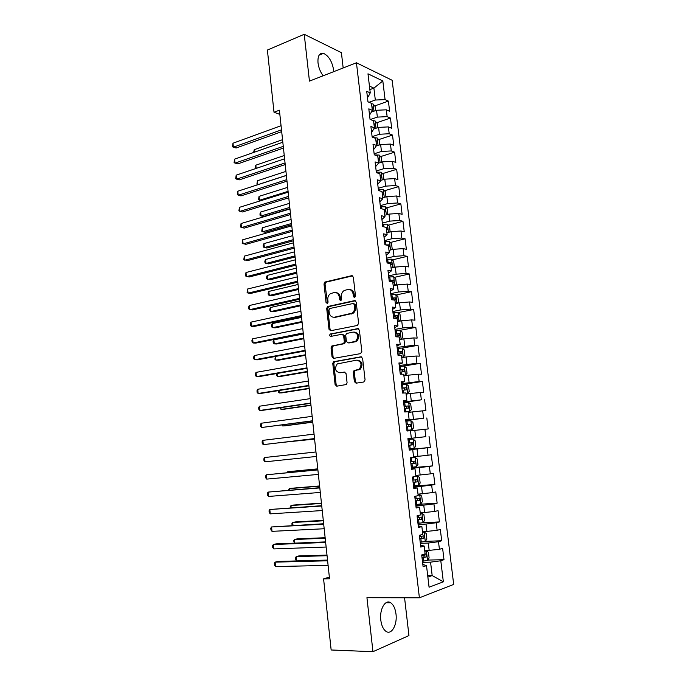 <?xml version="1.0" encoding="UTF-8"?>
<svg xmlns="http://www.w3.org/2000/svg" width="686" height="686" viewBox="0 0 686 686"><rect width="100%" height="100%" fill="white"/><g stroke="black" fill="none" stroke-linecap="round" stroke-linejoin="round"><path stroke-width="1.03" d="M354.602 297.63L355.511 296.146L353.341 277.127L351.644 275.695L324.855 282.057L323.998 283.987L326.056 302.603L327.505 303.478L328.071 302.157L327.805 299.739C327.642 297.072 328.525 295.04 330.455 293.651L334.005 292.588C336.877 292.287 338.644 293.822 339.321 297.192L339.596 299.636L340.762 300.648L341.654 299.182L341.379 296.738C341.208 294.071 342.091 292.022 344.038 290.607L347.699 289.492C350.632 289.183 352.441 290.735 353.127 294.14L353.41 296.601L354.602 297.63M395.994 614.03C395.265 608.516 393.507 604.778 390.728 602.805C385.412 598.938 379.358 609.202 380.799 620.135C381.527 625.632 383.26 629.379 385.995 631.369C391.509 635.382 397.468 624.749 395.994 614.03M333.773 71.636L333.653 70.109C332.11 61.423 328.731 55.84 323.518 53.362C319.419 52.745 317.584 55.918 318.012 62.88C318.656 67.76 320.371 72.064 323.149 75.777M354.353 381.613L356.068 383.191L363.752 381.999L365.072 379.933L362.611 358.375L360.887 356.814L333.465 361.745L332.77 363.529L335.102 384.632L336.766 386.192L346.439 384.494L347.082 382.754L346.061 373.63L344.372 372.069L339.896 372.807C335.197 371.538 334.314 368.571 337.255 363.914L356.506 360.167C361.29 361.359 362.234 364.326 359.353 369.085L353.985 370.672L353.324 372.438L354.353 381.613L355.391 381.596L356.506 383.131M329.357 577.106L323.586 578.873L329.537 578.795L279.399 110.206L274.006 112.238L279.845 114.373M323.586 578.873L331.149 649.985L372.952 651.7L408.95 635.57L404.569 597.772M343.171 67.965L341.405 52.659L304.232 34.3L309.446 81.128L356.446 62.786L419.403 597.798L366.941 597.695L372.952 651.7M304.232 34.3L267.394 50.052L274.006 112.238M357.312 325.473L358.624 323.363L356.197 302.114L354.482 300.64L327.496 306.565L326.699 308.443L328.988 329.254L330.635 330.738L357.312 325.473M359.395 330.146L361.839 351.549L360.519 353.633L333.688 358.366L332.033 356.849L331.046 347.862L331.767 346.053L343.592 343.575L344.312 341.757L343.643 335.754L341.962 334.254L330.824 336.406C329.58 336.071 329.366 335.3 330.189 334.082L357.672 328.628L359.395 330.146M356.446 62.786L392.152 80.279L453.686 584.421L419.403 597.798M374.702 105.953L388.396 101.108L385.078 99.607L382.822 80.957L367.979 73.814L370.251 92.902L366.727 91.307L367.97 101.82L371.495 103.354L372.327 110.335L368.802 108.842L370.054 119.398L373.57 120.839L374.41 127.853L370.894 126.456L372.155 137.063L375.662 138.401L376.503 145.449L372.995 144.146L374.256 154.804L377.763 156.048L378.603 163.122L375.096 161.922L376.365 172.623L379.873 173.772L380.721 180.881L377.214 179.775L378.492 190.528L381.991 191.574L382.839 198.717L379.341 197.714L380.627 208.518L384.117 209.462L384.975 216.639L381.485 215.73L382.771 226.586L386.261 227.435L387.118 234.638L383.628 233.84L384.923 244.739L388.405 245.485L389.271 252.731L385.789 252.028L387.084 262.978L390.566 263.621L391.432 270.893L387.95 270.293L389.254 281.303L392.735 281.835L393.601 289.149L390.128 288.652L391.44 299.713L394.913 300.142L395.788 307.482L392.315 307.096L393.635 318.201L397.1 318.527L397.983 325.91L394.51 325.627L395.839 336.783L399.303 337.006L400.187 344.415L396.722 344.243L398.052 355.451L401.507 355.562L402.399 363.014L398.935 362.945L400.272 374.213L403.728 374.213L404.62 381.69L401.164 381.742L402.51 393.052L405.958 392.949L406.849 400.461L403.402 400.615L404.757 411.986L408.196 411.772L409.096 419.326L405.658 419.592L407.012 431.014L410.451 430.679L411.351 438.268L407.913 438.646L409.276 450.127L412.715 449.682L413.615 457.305L410.185 457.802L411.557 469.335L414.987 468.77L415.896 476.436L412.466 477.044L413.847 488.629L417.268 487.952L418.186 495.652L414.764 496.372L416.145 508.017L419.558 507.228L420.484 514.963L417.062 515.803L418.451 527.5L421.864 526.591L422.79 534.36L419.378 535.32L420.775 547.076L424.18 546.047L425.106 553.859L421.701 554.94L423.108 566.747L426.503 565.598L422.833 564.475M388.396 101.108L389.631 111.269L386.312 109.82L387.136 116.646L377.36 117.109L370.354 119.518M376.648 122.768L390.454 118.052L387.136 116.646M390.454 118.052L391.689 128.256L388.379 126.901L389.202 133.753L379.409 134.25L372.104 136.677M378.586 139.652L392.512 135.073L389.202 133.753M392.512 135.073L393.755 145.321L390.445 144.06L391.277 150.937L381.467 151.469L374.136 153.81M380.541 156.605L394.587 152.172L391.277 150.937M394.587 152.172L395.831 162.462L392.529 161.287L393.37 168.207L383.534 168.765L376.177 171.02M382.496 173.635L396.671 169.339L393.37 168.207M396.671 169.339L397.923 179.681L394.622 178.6L395.462 185.546L385.618 186.138L378.226 188.307M384.452 190.742L398.763 186.583L395.462 185.546M398.763 186.583L400.015 196.968L396.722 195.982L397.563 202.962L387.701 203.596L380.293 205.671M386.415 207.918L400.864 203.905L397.563 202.962M400.864 203.905L402.125 214.341L398.832 213.449L399.681 220.455L389.794 221.124L382.359 223.113M388.379 225.18L402.974 221.312L399.681 220.455M402.974 221.312L404.243 231.791L400.95 230.993L401.807 238.033L391.903 238.737L384.434 240.632M390.351 242.501L405.092 238.788L401.807 238.033M405.092 238.788L406.361 249.31L403.085 248.615L403.934 255.681L394.021 256.418L386.518 258.236M392.323 259.908L407.218 256.341L403.934 255.681M407.218 256.341L408.496 266.914L405.22 266.314L406.078 273.414L396.139 274.186L388.619 275.909M394.296 277.393L409.353 273.98L406.078 273.414M409.353 273.98L410.64 284.596L407.373 284.09L408.23 291.224L398.274 292.039L390.72 293.668M396.268 294.946L411.506 291.696L408.23 291.224M411.506 291.696L412.792 302.355L409.525 301.951L410.391 309.12L400.418 309.969L392.838 311.504M398.24 312.584L413.658 309.489L410.391 309.12M413.658 309.489L414.961 320.199L411.694 319.899L412.569 327.093L402.571 327.977L394.965 329.417M400.212 330.292L415.827 327.359L412.569 327.093M415.827 327.359L417.131 338.121L413.872 337.915L414.747 345.152L397.1 347.416M402.185 348.085L418.006 345.315L414.747 345.152M418.006 345.315L419.317 356.128L416.059 356.025L416.942 363.288L399.243 365.501M402.991 366.144L420.192 363.348L416.942 363.288M420.192 363.348L421.504 374.213L418.263 374.213L419.137 381.51L401.396 383.663M401.507 384.589L422.387 381.467L419.137 381.51M422.387 381.467L423.708 392.383L420.467 392.486L421.35 399.818L403.557 401.91M403.634 402.528L421.35 399.818M424.591 399.672L425.92 410.631L422.687 410.837L423.579 418.203L405.735 420.235M405.769 420.552L423.579 418.203M426.812 417.954L428.15 428.964L424.917 429.273L425.809 436.673L411.351 438.268M407.913 438.654L425.809 436.673M429.042 436.322L430.379 447.383L427.155 447.804L428.047 455.238L413.564 456.816M411.368 467.792L432.626 465.88L431.271 454.775L428.047 455.238M432.626 465.88L429.402 466.411L430.302 473.88L415.776 475.441M413.547 486.108L434.873 484.47L433.526 473.306L430.302 473.88M434.873 484.47L431.657 485.105L432.566 492.608L418.006 494.16M418.186 504.347L437.136 503.147L435.781 491.931L432.566 492.608M437.136 503.147L433.929 503.893L434.838 511.43L420.244 512.957M422.653 522.749L439.417 521.9L438.045 510.641L434.838 511.43M439.417 521.9L436.21 522.758L437.128 530.329L422.49 531.847M425.32 541.365L441.698 540.748L440.326 529.429L437.128 530.329M441.698 540.748L438.5 541.717L439.417 549.323L424.745 550.824M427.695 560.085L443.996 559.682L442.616 548.311L439.417 549.323M443.996 559.682L440.798 560.762L443.345 581.822L429.076 587.216L426.503 565.598M420.544 545.164L424.18 546.047M427.704 575.623L432.171 575.563L430.568 562.151L422.585 562.331M440.798 560.762L430.568 562.151M443.345 581.822L432.171 575.563L427.875 577.106M418.263 525.939L421.864 526.591M429.204 550.687L428.287 543.055L420.329 543.346M438.5 541.717L428.287 543.055M415.999 506.8L419.558 507.228M426.924 531.65L426.015 524.061L418.091 524.456M436.21 522.758L426.015 524.061M413.735 487.755L417.268 487.952M424.66 512.699L423.759 505.153L415.862 505.642M433.929 503.893L423.759 505.153M411.489 468.795L414.987 468.77M422.405 493.843L421.504 486.323L413.641 486.923M431.657 485.105L421.504 486.323M409.25 449.93L412.715 449.682M420.158 475.072L419.266 467.586L411.429 468.289M429.402 466.411L419.266 467.586M417.928 456.387L417.037 448.944L409.233 449.742M427.155 447.804L417.037 448.944M405.692 419.926L409.096 419.326M415.699 437.788L414.816 430.379L410.477 430.877M424.917 429.273L414.816 430.379M403.488 401.284L406.849 400.461M413.487 419.283L412.603 411.9L408.281 412.458M422.687 410.837L412.603 411.9M401.284 382.728L404.62 381.69M411.283 400.856L410.408 393.507L406.095 394.116M420.467 392.486L410.408 393.507M399.098 364.257L402.399 363.014M409.096 382.505L408.221 375.199L403.925 375.859M418.263 374.213L408.221 375.199M396.911 345.873L400.187 344.415M406.909 364.249L406.043 356.969L401.764 357.689M416.059 356.025L406.043 356.969M394.742 327.574L397.983 325.91M404.74 346.07L403.874 338.824L399.612 339.596M413.872 337.915L403.874 338.824M392.581 309.36L395.788 307.482M402.571 327.977L401.713 320.765L397.468 321.588M411.694 319.899L401.713 320.765M390.437 291.224L393.601 289.149M400.418 309.969L399.561 302.783L395.333 303.666M409.525 301.951L399.561 302.783M388.293 273.182L391.432 270.893M398.274 292.039L397.426 284.887L393.207 285.822M407.373 284.09L397.426 284.887M386.167 255.209L389.271 252.731M396.139 274.186L395.29 267.077L391.097 268.055M405.22 266.314L395.29 267.077M384.04 237.33L387.118 234.638M394.021 256.418L393.172 249.335L388.988 250.364M403.085 248.615L393.172 249.335M381.93 219.52L384.975 216.639M391.903 238.737L391.063 231.679L386.895 232.76M400.95 230.993L391.063 231.679M379.83 201.795L382.839 198.717M389.794 221.124L388.962 214.101L384.812 215.233M398.832 213.449L388.962 214.101M377.737 184.157L380.721 180.881M387.701 203.596L386.87 196.599L382.728 197.782M396.722 195.982L386.87 196.599M375.654 166.595L378.603 163.122M385.618 186.138L384.786 179.183L380.661 180.409M394.622 178.6L384.786 179.183M373.578 149.111L374.333 148.862L376.503 145.449M383.534 168.765L382.711 161.836L378.603 163.114M392.529 161.287L382.711 161.836M371.52 131.703L372.266 131.446L374.41 127.853M381.467 151.469L380.644 144.575L376.125 146.041M390.445 144.06L380.644 144.575M369.462 114.373L370.208 114.116L372.327 110.335M379.409 134.25L378.586 127.382L373.707 129.028M388.379 126.901L378.586 127.382M367.413 97.12L368.159 96.855L370.251 92.902M377.36 117.109L376.545 110.266L371.34 112.092M386.312 109.82L376.545 110.266M369.857 89.617L373.896 88.134L369.437 86.067M385.078 99.607L375.319 100.036L369.042 102.283M375.319 100.036L373.896 88.134L382.822 80.957M409.208 449.553L430.379 447.383M354.842 297.544L354.165 294.268C353.642 291.327 352.124 289.749 349.628 289.535M335.866 292.613C338.344 292.802 339.844 294.371 340.367 297.321L341.019 300.554M352.621 275.866L325.91 282.203L325.061 284.133L327.479 303.504M355.399 300.785L328.551 306.676L327.754 308.554L330.052 329.331L330.892 330.686M354.31 304.533L353.119 303.504L329.812 308.503L328.937 309.952L329.22 312.507C329.872 315.869 331.63 317.429 334.502 317.189L352.115 313.159C353.959 311.727 354.791 309.72 354.611 307.139L354.31 304.533L355.348 304.653L353.676 303.564M333.902 317.266L334.502 317.189M355.348 304.653L355.64 307.251C355.82 309.823 354.988 311.83 353.144 313.262L335.548 317.284M342.58 334.288L344.681 335.814L345.358 341.808L344.638 343.626L333.362 345.864L332.101 347.905L333.087 356.874L334.039 358.306M358.495 328.74L331.595 333.988L331.227 336.329M354.345 341.722L355.905 341.019C358.975 336.234 358.092 333.25 353.247 332.067L346.456 333.516L345.718 335.36L346.396 341.362L348.085 342.88L356.943 341.071C359.979 336.569 359.207 333.576 354.636 332.093M348.548 342.906L348.085 342.88M355.374 341.774L349.123 342.931M357.68 360.167C362.354 361.479 363.254 364.455 360.382 369.094L355.022 370.68L354.362 372.447L355.391 381.596M345.024 372.138L339.896 372.807M361.608 356.9L334.511 361.771L333.825 363.546L336.149 384.614L337.229 386.124M375.662 110.575L375.173 106.519L373.073 104.006L371.529 103.672M372.155 108.928L372.832 109.005C373.69 108.534 373.604 107.856 372.558 106.973L371.915 106.887M282.555 139.687L254.232 149.685L254.489 152.163M253.623 152.472L254.232 149.685M281.5 129.834L233.386 147.198L232.983 143.22L281.063 125.71M281.697 131.626L236.104 148.013L232.477 146.83L232.983 143.22M377.703 127.682L377.197 123.411L375.096 120.942L373.013 120.607M374.179 125.907L374.839 125.984C375.714 125.504 375.628 124.826 374.582 123.943L373.93 123.866M284.253 155.516L255.835 165.189L256.17 168.404M255.346 168.679L255.132 167.11L255.835 165.189M379.752 144.857L379.221 140.381L377.12 137.955L373.81 137.689M376.211 142.962L376.854 143.031C377.746 142.551 377.669 141.865 376.614 140.982L375.962 140.913M376.614 140.982L375.997 141.187L376.614 140.982M285.951 171.406L257.439 180.744L257.842 184.645L286.379 175.384M257.962 184.671L256.898 184.191L257.439 180.744M283.275 146.358L234.989 163.148L234.586 159.152L282.829 142.225M283.455 148.065L237.708 163.903L234.072 162.736L234.586 159.152M285.05 162.959L236.593 179.157L236.19 175.153L284.604 158.8M285.222 164.571L239.32 179.861L235.675 178.712L236.19 175.153M381.819 162.119L381.253 157.42L379.161 155.036L374.659 154.942M378.243 160.104L378.895 160.155C379.778 159.666 379.71 158.981 378.672 158.106L378.003 158.037M287.657 187.364L259.051 196.368L259.454 200.278L288.086 191.36M260.972 200.638L258.502 199.789L259.051 196.368M383.886 179.449L383.303 174.536L381.202 172.195L376.314 172.186M289.372 203.382L260.671 212.051L261.074 215.979L263.647 216.536L289.938 208.707M380.293 177.305L380.944 177.357C381.828 176.868 381.759 176.173 380.739 175.299L380.044 175.239M260.671 212.051L259.951 213.886L260.114 215.455L261.074 215.979L289.801 207.395M286.834 179.629L238.214 195.236L237.81 191.214L286.388 175.462M286.997 181.155L240.932 195.887L237.287 194.747L237.81 191.214M288.626 196.376L239.834 211.382L239.431 207.344L288.171 192.183M288.772 197.808L242.561 211.974L238.9 210.851L239.431 207.344M385.969 196.856L385.352 191.728L383.26 189.43L378.363 189.456M291.096 219.469L262.292 227.795L262.704 231.739L265.276 232.245L291.653 224.725M382.351 194.592L383.002 194.635C383.877 194.138 383.817 193.443 382.814 192.569L382.102 192.517M262.292 227.795L261.735 231.173L262.704 231.739L291.524 223.499M290.418 213.192L241.463 227.598L241.06 223.533L289.972 208.981M290.564 214.529L244.19 228.129L240.529 227.023L241.06 223.533M387.693 214.444L387.419 208.998L385.378 206.803L380.421 206.803M292.819 235.624L263.93 243.607L264.333 247.569L266.905 248.015L293.376 240.812M384.417 211.957L385.069 211.991C385.944 211.485 385.884 210.791 384.897 209.916L384.169 209.873M263.93 243.607L263.201 245.382L263.364 246.96L264.333 247.569L293.256 239.671M292.227 230.076L243.101 243.873L242.69 239.8L291.773 225.848M292.365 231.328L245.828 244.353L242.158 243.256L242.69 239.8M389.408 232.108L390.111 231.559L389.485 226.346L387.393 224.142L382.488 224.236M294.56 251.839L265.568 259.48L265.979 263.458L268.543 263.853L295.1 256.958M386.492 229.398L387.144 229.424C388.01 228.91 387.959 228.215 386.99 227.34L385.729 227.306M265.568 259.48L264.83 261.22L265.002 262.807L265.979 263.458L294.989 255.904M294.045 247.037L244.748 260.226L244.336 256.127L293.591 242.793M294.165 248.195L247.466 260.637L243.796 259.565L244.336 256.127M391.192 249.824L392.195 249.009L391.569 243.762L389.476 241.609L384.563 241.738M389.425 250.261L388.979 250.253M296.301 268.123L267.214 275.42L267.626 279.416L270.19 279.751L296.841 273.174M388.576 246.917L389.228 246.934C390.094 246.411 390.051 245.717 389.091 244.842L385.944 244.953M267.214 275.42L266.477 277.127L266.64 278.722L267.626 279.416L296.738 272.213M295.863 264.076L246.394 276.638L245.982 272.531L295.409 259.814M295.975 265.13L249.121 276.998L245.442 275.935L245.982 272.531M393.035 267.6L394.287 266.528L393.661 261.263L391.569 259.154L386.647 259.317M391.843 267.874L391.071 267.866M298.05 284.484L268.861 291.421L269.272 295.434L271.845 295.717L298.582 289.458M390.677 264.513L391.329 264.522C392.186 263.999 392.143 263.295 391.209 262.429L387.05 262.669M387.521 263.055L391.209 262.429M268.861 291.421L268.123 293.102L268.286 294.706L269.272 295.434L298.487 288.583M297.698 281.183L248.058 293.119L247.637 288.995L297.235 276.904M297.801 282.143L250.776 293.419L248.058 293.119L247.089 292.373L247.637 288.995M394.922 285.445L396.388 284.133L395.762 278.842L393.67 276.775L388.748 276.981M394.304 285.573L393.181 285.556M299.808 300.905L270.516 307.491L270.936 311.521L273.5 311.744L300.331 305.81M392.778 282.186L393.43 282.186C394.287 281.654 394.253 280.96 393.327 280.085L389.142 280.342M389.194 280.737L393.327 280.085M270.516 307.491L269.778 309.137L269.941 310.749L270.936 311.521L300.245 305.021M299.533 298.367L249.721 309.678L249.301 305.527L299.07 294.062M299.628 299.233L252.439 309.909L249.721 309.678L248.752 308.88L248.581 307.225L249.301 305.527M396.851 303.349L398.506 301.814L397.871 296.498L395.779 294.483L390.849 294.723M396.808 303.358L395.29 303.323M334.331 317.224L335.385 317.309M301.566 317.395L272.188 323.629L272.599 327.668L275.172 327.839L302.089 322.231M393.79 300.005L395.539 299.936L395.453 297.827L391.252 298.101M391.294 298.453L393.318 298.281L394.167 299.602M272.188 323.629L271.433 325.241L271.596 326.853L272.599 327.668L302.012 321.528M301.377 315.629L251.393 326.296L250.973 322.137L300.914 311.307M301.463 316.392L254.112 326.476L251.393 326.296L250.416 325.464L250.244 323.801L250.973 322.137M397.451 321.477L398.969 321.185L400.624 319.573L399.989 314.239L397.906 312.267L392.958 312.542M398.969 321.185L397.417 321.177M303.341 333.953L273.86 339.827L274.28 343.883L276.844 343.995L303.847 338.713M393.618 318.081L397.666 317.764L397.597 315.646L393.361 315.937M393.404 316.246L395.453 316.075L396.276 317.421M273.86 339.827L273.097 341.405L273.268 343.026L274.28 343.883L303.787 338.104M303.238 332.959L253.065 342.991L252.645 338.815L302.766 328.62M303.306 333.628L255.784 343.103L253.065 342.991L252.088 342.108L251.916 340.445L252.645 338.815M399.578 339.364L401.096 339.09L402.759 337.409L402.116 332.05L400.032 330.129L395.085 330.446M401.096 339.09L399.552 339.107M275.575 356.446L275.952 360.167L278.525 360.219L305.622 355.271M395.745 336.011L399.801 335.668L399.741 333.542L395.488 333.85M395.522 334.116L397.597 333.945L398.395 335.317M275.343 356.48L274.94 359.267L275.952 360.167L305.57 354.748M305.099 350.366L254.755 359.756L254.335 355.554L304.627 346.01M305.159 350.94L257.473 359.807L254.755 359.756L253.76 358.829L253.597 357.149L254.335 355.554M401.722 357.329L403.248 357.072L404.894 355.331L404.251 349.946L402.168 348.068L397.22 348.428M403.248 357.072L401.696 357.123M277.324 373.45L277.641 376.52L280.205 376.511L307.397 371.898M397.88 354.019L401.945 353.659L401.902 351.524L397.623 351.849M397.648 352.072L399.749 351.901L400.53 353.307M276.647 373.561L276.621 375.576L277.641 376.52L307.354 371.469M306.968 367.859L256.444 376.588L256.024 372.369L306.496 363.477M307.019 368.322L259.162 376.58L256.444 376.588L255.449 375.611L255.278 373.93L256.024 372.369M403.865 375.379L405.4 375.139L407.047 373.33L406.404 367.928L404.32 366.092L399.355 366.487M405.4 375.139L403.848 375.216M279.091 390.523L279.339 392.941L281.903 392.872L309.189 388.593M400.024 372.104L404.097 371.726L404.071 369.591L399.767 369.934M399.784 370.106L401.919 369.934L402.665 371.375M278.182 390.668L278.31 391.946L279.339 392.941L309.154 388.259M308.846 385.421L258.142 393.49L257.722 389.262L308.374 381.022M308.889 385.789L260.86 393.421L258.142 393.49L257.147 392.469L256.976 390.78L257.722 389.262M406.026 393.507L407.561 393.284L409.208 391.414L408.556 385.978L406.481 384.203L401.507 384.64M407.561 393.284L406.009 393.387M280.857 407.673L281.037 409.422L283.601 409.293L310.981 405.357M402.176 390.283L406.258 389.88L406.241 387.727L401.919 388.096M401.936 388.225L404.088 388.044L404.809 389.537M279.948 407.81L281.037 409.422L310.955 405.109M310.732 403.059L259.857 410.468L259.428 406.215L310.261 398.643M310.767 403.325L262.567 410.331L259.857 410.468L258.845 409.405L258.673 407.707L259.428 406.215M406.858 411.857L409.731 411.523L411.377 409.576L410.725 404.123L408.65 402.39L403.677 402.862M409.731 411.523L405.229 411.96M282.632 424.9L282.743 425.972L285.307 425.783L312.782 422.19M404.346 408.53L408.427 408.119L408.427 405.958L404.088 406.335M404.097 406.421L406.275 406.249L406.952 407.793M281.817 425.011L282.743 425.972L312.765 422.044M312.627 420.775L261.563 427.515L261.134 423.245L312.156 416.342M312.645 420.938L261.563 427.515L260.551 426.409L260.38 424.703L261.134 423.245M411.917 429.83L406.935 430.362L411.917 429.83L413.555 427.824L412.903 422.344L410.828 420.664L405.846 421.178M284.424 442.196L314.591 439.1M406.515 426.872L410.605 426.435L410.622 424.265L406.258 424.668M406.258 424.703L408.462 424.531L409.105 426.152M284.124 442.23L314.582 439.04M314.531 438.577L263.287 444.639L262.858 440.352L314.059 434.118M314.54 438.637L263.287 444.639L262.266 443.482L262.095 441.767L262.858 440.352M413.015 439.023L408.024 439.572L413.015 439.023L415.09 440.652L415.742 446.157L414.155 448.181L413.066 439.066M414.155 448.181L409.122 448.807M408.702 445.291L412.8 444.837L412.835 442.659L408.444 443.079M412.835 442.659L410.665 442.89C411.626 443.748 411.574 444.477 410.528 445.077L408.702 445.274M315.963 451.954L264.582 457.528L315.972 451.971M265.019 461.832L263.99 460.623L263.818 458.908L264.582 457.528L265.019 461.832L316.443 456.447M411.317 467.329L416.316 466.712L417.945 464.568L417.285 459.037L415.21 457.459L410.219 458.051M415.21 457.459L410.211 458.008M317.772 468.855L290.041 471.496L287.477 471.848L287.563 472.654M410.897 463.805L415.004 463.324L415.047 461.138L410.631 461.575M415.047 461.138L412.878 461.344C413.812 462.201 413.761 462.93 412.715 463.53L410.888 463.736M317.79 468.967L287.477 471.848L286.954 472.705M317.875 469.79L266.322 474.781L317.884 469.91M266.751 479.102L265.714 477.842L265.542 476.118L266.322 474.781L266.751 479.102L318.364 474.403M413.521 485.937L418.529 485.285L420.149 483.073L419.489 477.507L417.422 475.99L415.87 476.221M417.422 475.99L415.853 476.118M319.599 485.954L291.773 488.243L289.218 488.655L289.372 490.156M413.101 482.395L417.217 481.889L417.268 479.694L412.835 480.157M415.159 479.9C416.016 480.783 415.939 481.512 414.919 482.078L413.092 482.284M319.625 486.168L289.218 488.655L288.446 490.233M319.787 487.695L268.063 492.102L319.813 487.926M268.5 496.441L267.454 495.138L267.283 493.406L268.063 492.102L268.5 496.441L320.293 492.445M415.742 504.63L420.75 503.936L422.37 501.655L421.71 496.072L419.635 494.597L418.091 494.855M419.635 494.597L418.074 494.709M321.442 503.13L293.514 505.059L290.958 505.539L291.181 507.734M415.322 501.072L419.438 500.548L419.506 498.345L415.056 498.825M417.465 498.55L417.131 500.703L415.296 500.909M321.477 503.438L290.958 505.539L290.255 507.803M321.717 505.685L269.812 509.501L321.751 506.019M270.25 513.857L269.195 512.511L269.023 510.77L269.812 509.501L270.25 513.857L322.231 510.555M417.971 523.409L422.988 522.672L424.6 520.322L423.931 514.714L421.864 513.291L420.312 513.582M421.864 513.291L420.295 513.385M323.286 520.382L295.263 521.952L292.708 522.492L293.008 525.39M417.542 519.834L421.667 519.293L421.753 517.081L417.277 517.578M419.755 517.295L419.36 519.413L417.517 519.628M323.329 520.785L292.708 522.492L291.893 523.692L292.107 525.442M323.646 523.752L271.57 526.968L323.698 524.198M272.008 531.35L270.953 529.952L270.773 528.203L271.57 526.968L272.008 531.35L324.178 528.752M420.201 542.274L425.226 541.494L426.846 539.076L426.169 533.442L424.102 532.079L422.559 532.396M424.102 532.079L422.525 532.147M325.138 537.704L297.021 538.913L294.466 539.513L294.834 543.132M419.781 538.69L423.914 538.124L424.008 535.895L419.506 536.418M422.053 536.126L421.59 538.218L419.746 538.433M325.19 538.201L294.466 539.513L293.642 540.679L294.414 543.149M325.593 541.906L276.046 543.878L273.328 544.521L325.644 542.455M273.774 548.92L272.711 547.462L272.531 545.713L273.328 544.521L273.774 548.92L326.142 547.034M422.456 561.234L427.481 560.411L429.093 557.915L428.416 552.256L426.358 550.944L424.805 551.295M426.358 550.944L424.771 550.995M326.999 555.094L298.779 555.943L296.232 556.612L296.669 560.891L327.531 560.085M422.027 557.624L426.16 557.041L426.272 554.803L421.753 555.351M424.342 555.043L423.837 557.101L421.984 557.315M327.068 555.703L296.232 556.612L295.4 557.744L295.58 559.45L296.669 560.891M327.539 560.136L277.813 561.431L275.103 562.143L327.608 560.796M275.549 566.559L274.477 565.058L274.297 563.3L275.103 562.143L275.549 566.559L328.105 565.393M354.165 294.268L353.127 294.14M340.642 299.756L339.596 299.636M340.367 297.321L339.321 297.192M327.111 302.715L326.056 302.603M325.061 284.133L323.998 283.987M326.296 282.049L325.241 281.903M352.578 275.841L351.644 275.695M354.439 296.729L353.41 296.601M330.052 329.331L328.988 329.254M327.754 308.554L326.699 308.443M329.006 306.488L327.951 306.376M355.297 300.734L354.482 300.64M351.498 313.982L350.46 313.888M355.64 307.251L354.611 307.139M333.087 356.874L332.033 356.849M332.101 347.905L331.046 347.862M333.362 345.864L332.307 345.821M344.072 343.875L343.026 343.823M345.358 341.808L344.312 341.757M344.681 335.814L343.643 335.754M331.595 333.988L330.549 333.919M358.341 328.68L357.672 328.628M354.362 372.447L353.324 372.438M355.657 370.389L354.628 370.38M358.641 369.891L357.612 369.883M336.149 384.614L335.102 384.632M333.825 363.546L332.77 363.529M335.085 361.513L334.039 361.488M361.393 356.831L360.887 356.814M373.973 111.166L373.133 104.066M371.949 107.188L372.558 106.973M376.014 128.256L375.148 121.002M373.964 124.149L374.582 123.943M378.055 145.415L377.171 138.015M380.113 162.651L379.212 155.096M382.179 179.964L381.262 172.255M377.463 172.983L377.36 172.066M384.246 197.354L383.311 189.49M379.59 190.854L379.409 189.336M382.128 192.74L382.754 192.56M386.329 214.821L385.378 206.803M381.716 208.81L381.467 206.683M384.194 210.079L384.82 209.907M388.422 232.365L387.453 224.193M383.86 226.852L383.534 224.108M386.269 227.495L386.895 227.332M390.523 249.987L389.528 241.661M386.012 244.953L385.609 241.618M387.307 245.245L388.979 244.825M392.632 267.694L391.62 259.205M388.096 262.549L387.701 259.197M388.885 262.927L391.071 262.404M394.759 285.479L393.721 276.827M390.197 280.222L389.794 276.861M390.977 280.557L393.172 280.068M396.885 303.323L395.839 294.534M392.306 297.981L391.903 294.603M393.087 298.273L395.29 297.801M399.012 321.142L397.957 312.31M394.424 315.817L394.021 312.422M395.196 316.057L397.408 315.62M401.139 339.047L400.084 330.172M396.551 333.73L396.148 330.326M396.92 336.852L396.808 335.891M397.323 333.928L399.544 333.516M403.282 357.029L402.228 348.119M398.686 351.729L398.283 348.308M399.132 355.485L398.943 353.899M399.449 351.884L401.687 351.498M405.443 375.096L404.371 366.144M400.83 369.814L400.427 366.367M401.353 374.213L401.087 371.984M401.593 369.917L403.831 369.557M407.604 393.241L406.532 384.246M402.991 387.976L402.579 384.52M403.591 393.018L403.248 390.163M403.745 388.027L405.992 387.701M409.774 411.471L408.702 402.433M405.152 406.223L404.74 402.751M405.829 411.892L405.417 408.419M405.906 406.223L408.17 405.923M411.96 429.779L410.88 420.707M407.33 424.548L406.918 421.058M408.007 430.251L407.595 426.752M408.084 424.505L410.348 424.231M409.516 442.959L409.105 439.452M410.194 448.687L409.782 445.171M410.528 445.077L412.8 444.837M416.359 466.66L415.262 457.502M411.711 461.455L411.291 457.939M412.397 467.209L411.977 463.685M412.715 463.53L415.004 463.324M418.571 485.225L417.474 476.024M413.915 480.037L413.538 476.847M414.601 485.817L414.181 482.275M414.919 482.078L417.217 481.889M420.792 503.876L419.695 494.632M416.136 498.705L415.827 496.15M416.822 504.51L416.402 500.952M417.131 500.703L419.438 500.548M423.03 522.612L421.916 513.325M418.357 517.458L418.134 515.538M419.052 523.289L418.632 519.714M419.36 519.413L421.667 519.293M425.269 541.434L424.162 532.104M420.595 536.306L420.449 535.02M421.29 542.163L420.87 538.57M421.59 538.218L423.914 538.124M427.524 560.351L426.409 550.978M422.842 555.231L422.773 554.597M423.545 561.114L423.116 557.512M423.837 557.101L426.16 557.041M385.918 602.78L390.728 602.805M319.093 55.163L323.518 53.362M325.91 282.203L324.855 282.057M328.551 306.676L327.496 306.565M353.144 313.262L352.115 313.159M332.821 346.104L331.767 346.053M344.638 343.626L343.592 343.575M331.244 334.142L330.189 334.082M356.943 341.071L355.905 341.019M355.022 370.68L353.985 370.672M360.382 369.094L359.353 369.085M334.511 361.771L333.465 361.745M382.136 192.766L382.814 192.569M384.194 210.113L384.897 209.916M386.269 227.529L386.99 227.34M387.401 245.271L389.091 244.842M393.318 298.281L395.453 297.827M395.453 316.075L397.597 315.646M397.597 333.945L399.741 333.542M399.749 351.901L401.902 351.524M401.919 369.934L404.071 369.591M404.088 388.044L406.241 387.727M406.275 406.249L408.427 405.958M408.462 424.531L410.622 424.265M415.785 479.823L417.268 479.694M418.443 498.413L419.506 498.345M420.895 517.124L421.753 517.081M423.271 535.929L424.008 535.895M425.612 554.82L426.272 554.803"/></g></svg>
